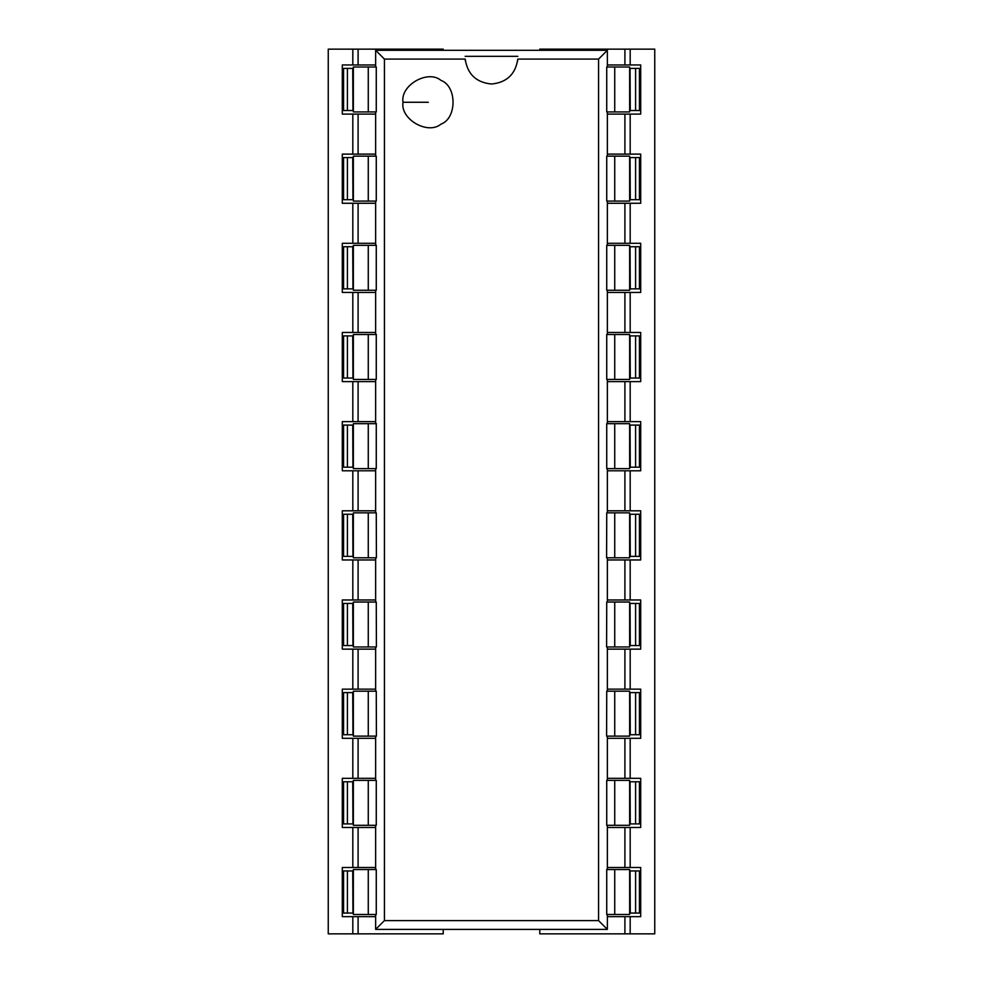 <?xml version="1.0" encoding="UTF-8"?>
<svg xmlns="http://www.w3.org/2000/svg" width="983" height="983" viewBox="0 0 983 983"><rect width="100%" height="100%" fill="white"/><g stroke="black" fill="none" stroke-linecap="round" stroke-linejoin="round"><path stroke-width="1.47" d="M539.778 929.39L539.778 933.85L654.752 933.85L654.752 49.15L630.177 49.15L630.177 64.952L607.359 64.952M607.359 114.102L640.707 114.102L640.707 64.952L630.177 64.952M630.177 114.102L630.177 154.122L607.359 154.122M607.359 203.272L640.707 203.272L640.707 154.122L630.177 154.122M630.177 203.272L630.177 243.292L607.359 243.292M607.359 292.442L640.707 292.442L640.707 243.292L630.177 243.292M630.177 292.442L630.177 332.463L607.359 332.463M607.359 381.613L640.707 381.613L640.707 332.463L630.177 332.463M630.177 381.613L630.177 421.633L607.359 421.633M607.359 470.783L640.707 470.783L640.707 421.633L630.177 421.633M630.177 470.783L630.177 510.804L607.359 510.804M607.359 559.954L640.707 559.954L640.707 510.804L630.177 510.804M630.177 559.954L630.177 599.986L607.359 599.986M607.359 649.136L640.707 649.136L640.707 599.986L630.177 599.986M630.177 649.136L630.177 689.157L607.359 689.157M607.359 738.307L640.707 738.307L640.707 689.157L630.177 689.157M630.177 738.307L630.177 778.327L607.359 778.327M607.359 827.477L640.707 827.477L640.707 778.327L630.177 778.327M630.177 827.477L630.177 867.498L607.359 867.498M607.359 916.648L640.707 916.648L640.707 867.498L630.177 867.498M630.177 916.648L630.177 933.85M624.905 916.648L624.905 933.85M539.778 50.305L539.778 49.15L624.905 49.15L624.905 64.952M624.905 827.477L624.905 867.498M624.905 738.307L624.905 778.327M624.905 649.136L624.905 689.157M624.905 559.954L624.905 599.986M624.905 470.783L624.905 510.804M624.905 381.613L624.905 421.633M624.905 292.442L624.905 332.463M624.905 203.272L624.905 243.292M624.905 114.102L624.905 154.122M624.905 49.15L630.177 49.15M352.823 49.15L352.823 64.952L342.293 64.952L342.293 114.102L352.823 114.102L352.823 154.122L342.293 154.122L342.293 203.272L352.823 203.272L352.823 243.292L342.293 243.292L342.293 292.442L352.823 292.442L352.823 332.463L342.293 332.463L342.293 381.613L352.823 381.613L352.823 421.633L342.293 421.633L342.293 470.783L352.823 470.783L352.823 510.804L342.293 510.804L342.293 559.954L352.823 559.954L352.823 599.986L342.293 599.986L342.293 649.136L352.823 649.136L352.823 689.157L342.293 689.157L342.293 738.307L352.823 738.307L352.823 778.327L342.293 778.327L342.293 827.477L352.823 827.477L352.823 867.498L342.293 867.498L342.293 916.648L352.823 916.648L352.823 933.85L328.248 933.85L328.248 49.15L443.222 49.15L443.222 50.305M443.222 929.39L443.222 933.85L358.095 933.85L358.095 916.648L375.641 916.648M358.095 49.15L358.095 64.952L352.823 64.952M375.641 64.952L358.095 64.952M352.823 114.102L375.641 114.102M358.095 114.102L358.095 154.122L352.823 154.122M375.641 154.122L358.095 154.122M352.823 203.272L375.641 203.272M358.095 203.272L358.095 243.292L352.823 243.292M375.641 243.292L358.095 243.292M352.823 292.442L375.641 292.442M358.095 292.442L358.095 332.463L352.823 332.463M375.641 332.463L358.095 332.463M352.823 381.613L375.641 381.613M358.095 381.613L358.095 421.633L352.823 421.633M375.641 421.633L358.095 421.633M352.823 470.783L375.641 470.783M358.095 470.783L358.095 510.804L352.823 510.804M375.641 510.804L358.095 510.804M352.823 559.954L375.641 559.954M358.095 559.954L358.095 599.986L352.823 599.986M375.641 599.986L358.095 599.986M352.823 649.136L375.641 649.136M358.095 649.136L358.095 689.157L352.823 689.157M375.641 689.157L358.095 689.157M352.823 738.307L375.641 738.307M358.095 738.307L358.095 778.327L352.823 778.327M375.641 778.327L358.095 778.327M352.823 827.477L375.641 827.477M358.095 827.477L358.095 867.498L352.823 867.498M375.641 867.498L358.095 867.498M352.823 933.85L358.095 933.85M352.823 916.648L358.095 916.648M629.648 913.072L629.98 900.711M629.98 883.299L630.042 900.711M629.648 823.901L629.98 811.54M629.98 794.129L630.042 811.54M629.648 734.731L629.98 722.37M629.98 704.958L630.042 722.37M629.648 645.548L629.98 633.199M629.98 615.788L630.042 633.199M629.648 556.378L629.98 544.029M629.98 526.605L630.042 544.029M629.648 467.208L629.98 454.846M629.98 437.435L630.042 454.846M629.648 378.037L629.98 365.676M629.98 348.265L630.042 365.676M629.648 288.867L629.98 276.506M629.98 259.094L630.042 276.506M629.648 199.696L629.98 187.335M629.98 169.924L630.042 187.335M629.648 110.526L629.98 98.165M629.98 80.753L630.042 98.165M629.98 883.225L629.648 870.938M629.98 794.055L629.648 781.768M629.98 704.885L629.648 692.597M629.98 615.714L629.648 603.427M629.98 526.544L629.648 514.256M629.98 437.374L629.648 425.086M629.98 348.191L629.648 335.903M629.98 259.021L629.648 246.733M629.98 169.85L629.648 157.563M629.98 80.68L629.648 68.392M630.275 913.072L630.054 870.938L630.275 913.072L635.596 913.072L635.596 870.938L630.275 870.938M630.275 823.901L630.054 781.768L630.275 823.901L635.596 823.901L635.596 781.768L630.275 781.768M630.275 734.731L630.054 692.597L630.275 734.731L635.596 734.731L635.596 692.597L630.275 692.597M630.275 645.548L630.054 603.427L630.275 645.548L635.596 645.548L635.596 603.427L630.275 603.427M630.275 556.378L630.054 514.256L630.275 556.378L635.596 556.378L635.596 514.256L630.275 514.256M630.275 467.208L630.054 425.086L630.275 467.208L635.596 467.208L635.596 425.086L630.275 425.086M630.275 378.037L630.054 335.903L630.275 378.037L635.596 378.037L635.596 335.903L630.275 335.903M630.275 288.867L630.054 246.733L630.275 288.867L635.596 288.867L635.596 246.733L630.275 246.733M630.275 199.696L630.054 157.563L630.275 199.696L635.596 199.696L635.596 157.563L630.275 157.563M630.275 110.526L630.054 68.392L630.275 110.526L635.596 110.526L635.596 68.392L630.275 68.392M635.596 913.072L639.442 913.072L639.442 870.938L635.596 870.938M635.596 823.901L639.442 823.901L639.442 781.768L635.596 781.768M635.596 734.731L639.442 734.731L639.442 692.597L635.596 692.597M635.596 645.548L639.442 645.548L639.442 603.427L635.596 603.427M635.596 556.378L639.442 556.378L639.442 514.256L635.596 514.256M635.596 467.208L639.442 467.208L639.442 425.086L635.596 425.086M635.596 378.037L639.442 378.037L639.442 335.903L635.596 335.903M635.596 288.867L639.442 288.867L639.442 246.733L635.596 246.733M635.596 199.696L639.442 199.696L639.442 157.563L635.596 157.563M635.596 110.526L639.442 110.526L639.442 68.392L635.596 68.392M353.352 870.938L353.02 883.299M353.02 900.711L352.958 883.299M353.352 781.768L353.02 794.129M353.02 811.54L352.958 794.129M353.352 692.597L353.02 704.958M353.02 722.37L352.958 704.958M353.352 603.427L353.02 615.788M353.02 633.199L352.958 615.788M353.352 514.256L353.02 526.605M353.02 544.029L352.958 526.605M353.352 425.086L353.02 437.435M353.02 454.846L352.958 437.435M353.352 335.903L353.02 348.265M353.02 365.676L352.958 348.265M353.352 246.733L353.02 259.094M353.02 276.506L352.958 259.094M353.352 157.563L353.02 169.924M353.02 187.335L352.958 169.924M353.352 68.392L353.02 80.753M353.02 98.165L352.958 80.753M353.02 900.784L353.352 913.072M353.02 811.614L353.352 823.901M353.02 722.444L353.352 734.731M353.02 633.261L353.352 645.548M353.02 544.091L353.352 556.378M353.02 454.92L353.352 467.208M353.02 365.75L353.352 378.037M353.02 276.579L353.352 288.867M353.02 187.409L353.352 199.696M353.02 98.239L353.352 110.526M352.725 870.938L352.946 913.072L352.725 870.938L347.404 870.938L347.404 913.072L352.725 913.072M352.725 781.768L352.946 823.901L352.725 781.768L347.404 781.768L347.404 823.901L352.725 823.901M352.725 692.597L352.946 734.731L352.725 692.597L347.404 692.597L347.404 734.731L352.725 734.731M352.725 603.427L352.946 645.548L352.725 603.427L347.404 603.427L347.404 645.548L352.725 645.548M352.725 514.256L352.946 556.378L352.725 514.256L347.404 514.256L347.404 556.378L352.725 556.378M352.725 425.086L352.946 467.208L352.725 425.086L347.404 425.086L347.404 467.208L352.725 467.208M352.725 335.903L352.946 378.037L352.725 335.903L347.404 335.903L347.404 378.037L352.725 378.037M352.725 246.733L352.946 288.867L352.725 246.733L347.404 246.733L347.404 288.867L352.725 288.867M352.725 157.563L352.946 199.696L352.725 157.563L347.404 157.563L347.404 199.696L352.725 199.696M352.725 68.392L352.946 110.526L352.725 68.392L347.404 68.392L347.404 110.526L352.725 110.526M347.404 870.938L343.559 870.938L343.559 913.072L347.404 913.072M347.404 781.768L343.559 781.768L343.559 823.901L347.404 823.901M347.404 692.597L343.559 692.597L343.559 734.731L347.404 734.731M347.404 603.427L343.559 603.427L343.559 645.548L347.404 645.548M347.404 514.256L343.559 514.256L343.559 556.378L347.404 556.378M347.404 425.086L343.559 425.086L343.559 467.208L347.404 467.208M347.404 335.903L343.559 335.903L343.559 378.037L347.404 378.037M347.404 246.733L343.559 246.733L343.559 288.867L347.404 288.867M347.404 157.563L343.559 157.563L343.559 199.696L347.404 199.696M347.404 68.392L343.559 68.392L343.559 110.526L347.404 110.526M384.427 920.616L384.427 59.078L465.205 59.078C467.49 74.229 476.251 82.535 491.5 84.01C506.749 82.535 515.51 74.229 517.795 59.078L598.573 59.078L598.573 920.616L384.427 920.616L375.641 929.39L375.641 914.473M598.573 920.616L607.359 929.39L375.641 929.39M403.03 102.269C399.995 119.127 427.851 135.212 440.949 124.153C457.07 118.353 457.07 86.185 440.949 80.373C427.851 69.314 399.995 85.398 403.03 102.269L428.305 102.269M384.427 59.078L375.641 50.305L607.359 50.305L607.359 66.991M375.641 66.991L375.641 50.305M376.268 66.991L376.268 111.927L368.269 111.927L368.269 66.991L376.268 66.991M375.641 156.162L375.641 111.927M376.268 156.162L376.268 201.097L368.269 201.097L368.269 156.162L376.268 156.162M375.641 245.332L375.641 201.097M376.268 245.332L376.268 290.268L368.269 290.268L368.269 245.332L376.403 245.332M375.641 334.503L375.641 290.268M376.268 334.503L376.268 379.438L368.269 379.438L368.269 334.503L376.403 334.503M375.641 423.673L375.641 379.438M376.268 423.673L376.268 468.608L368.269 468.608L368.269 423.673L376.403 423.673M375.641 512.843L375.641 468.608M376.268 557.791L353.352 557.791L353.352 512.843L376.268 512.843L376.403 557.791M375.641 602.026L375.641 557.791M376.268 646.961L353.352 646.961L353.352 602.026L376.268 602.026L376.403 646.961M375.641 691.196L375.641 646.961M376.268 736.132L353.352 736.132L353.352 691.196L376.268 691.196L376.403 736.132M375.641 780.367L375.641 736.132M376.268 780.367L376.268 825.302L368.269 825.302L368.269 780.367L376.268 780.367M375.641 869.537L375.641 825.302M376.268 869.537L376.268 914.473L368.269 914.473L368.269 869.537L376.268 869.537M598.573 59.078L607.359 50.305M607.359 914.473L607.359 929.39M629.648 914.473L606.732 914.473L606.732 869.537L629.648 869.537L629.648 914.473L629.648 869.537M607.359 825.302L607.359 869.537M629.648 825.302L606.732 825.302L606.732 780.367L629.648 780.367L629.648 825.302L629.648 780.367M607.359 736.132L607.359 780.367M606.597 736.132L606.732 691.196L629.648 691.196L629.648 736.132L629.648 691.196M607.359 646.961L607.359 691.196M606.597 646.961L606.732 602.026L629.648 602.026L629.648 646.961L629.648 602.026M607.359 557.791L607.359 602.026M606.597 557.791L606.732 512.843L629.648 512.843L629.648 557.791L629.648 512.843M607.359 468.608L607.359 512.843M629.648 468.608L606.732 468.608L606.732 423.673L629.648 423.673L629.648 468.608L629.648 423.673M607.359 379.438L607.359 423.673M629.648 379.438L606.732 379.438L606.732 334.503L629.648 334.503L629.648 379.438L629.648 334.503M607.359 290.268L607.359 334.503M629.648 290.268L606.732 290.268L606.732 245.332L629.648 245.332L629.648 290.268L629.648 245.332M607.359 201.097L607.359 245.332M629.648 201.097L606.732 201.097L606.732 156.162L629.648 156.162L629.648 201.097L629.648 156.162M607.359 111.927L607.359 156.162M629.648 111.927L606.732 111.927L606.732 66.991L629.648 66.991L629.648 111.927L629.648 66.991M465.205 59.078L465.414 61.278M517.832 56.338L465.168 56.338M517.795 59.078L517.586 61.278M606.732 557.791L629.648 557.791M606.732 646.961L629.648 646.961M606.732 736.132L629.648 736.132M368.269 869.537L353.352 869.537L353.352 914.473L353.352 869.537L353.352 914.473L368.269 914.473M368.269 780.367L353.352 780.367L353.352 825.302L353.352 780.367L353.352 825.302L368.269 825.302M368.269 423.673L353.352 423.673L353.352 468.608L353.352 423.673L353.352 468.608L368.269 468.608M368.269 334.503L353.352 334.503L353.352 379.438L353.352 334.503L353.352 379.438L368.269 379.438M368.269 245.332L353.352 245.332L353.352 290.268L353.352 245.332L353.352 290.268L368.269 290.268M368.269 156.162L353.352 156.162L353.352 201.097L353.352 156.162L353.352 201.097L368.269 201.097M368.269 66.991L353.352 66.991L353.352 111.927L353.352 66.991L353.352 111.927L368.269 111.927M368.269 736.132L368.269 691.196M368.269 646.961L368.269 602.026M368.269 557.791L368.269 512.843M614.731 111.927L614.731 66.991M614.731 201.097L614.731 156.162M614.731 290.268L614.731 245.332M614.731 379.438L614.731 334.503M614.731 468.608L614.731 423.673M614.731 557.791L614.731 512.843M614.731 646.961L614.731 602.026M614.731 736.132L614.731 691.196M614.731 825.302L614.731 780.367M614.731 914.473L614.731 869.537M353.352 736.132L353.352 691.196L353.352 736.132M353.352 646.961L353.352 602.026L353.352 646.961M353.352 557.791L353.352 512.843L353.352 557.791M629.98 870.938L629.98 913.072M629.98 781.768L629.98 823.901M629.98 692.597L629.98 734.731M629.98 603.427L629.98 645.548M629.98 514.256L629.98 556.378M629.98 425.086L629.98 467.208M629.98 335.903L629.98 378.037M629.98 246.733L629.98 288.867M629.98 157.563L629.98 199.696M629.98 68.392L629.98 110.526M353.02 913.072L353.02 870.938M353.02 823.901L353.02 781.768M353.02 734.731L353.02 692.597M353.02 645.548L353.02 603.427M353.02 556.378L353.02 514.256M353.02 467.208L353.02 425.086M353.02 378.037L353.02 335.903M353.02 288.867L353.02 246.733M353.02 199.696L353.02 157.563M353.02 110.526L353.02 68.392"/></g></svg>
